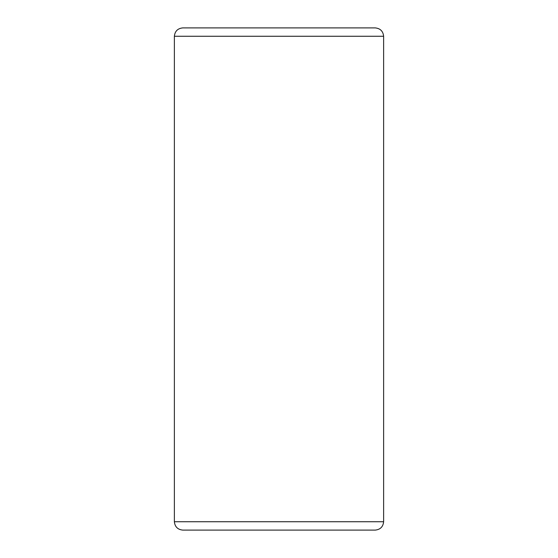 <?xml version="1.0" encoding="UTF-8"?>
<svg xmlns="http://www.w3.org/2000/svg" width="558" height="558" viewBox="0 0 558 558"><rect width="100%" height="100%" fill="white"/><g stroke="black" fill="none" stroke-linecap="round" stroke-linejoin="round"><path stroke-width="0.84" d="M383.625 36.27L383.625 521.73L383.625 36.27L174.375 36.27L174.375 521.73L383.625 521.73L174.375 521.73L174.375 36.27C174.905 31.22 177.695 28.43 182.745 27.9L375.255 27.9C380.305 28.43 383.095 31.22 383.625 36.27C383.095 31.22 380.305 28.43 375.255 27.9L182.745 27.9C177.695 28.43 174.905 31.22 174.375 36.27L383.625 36.27M375.255 530.1L182.745 530.1L375.255 530.1C380.305 529.57 383.095 526.78 383.625 521.73C383.095 526.78 380.305 529.57 375.255 530.1M174.375 521.73C174.905 526.78 177.695 529.57 182.745 530.1C177.695 529.57 174.905 526.78 174.375 521.73"/></g></svg>

